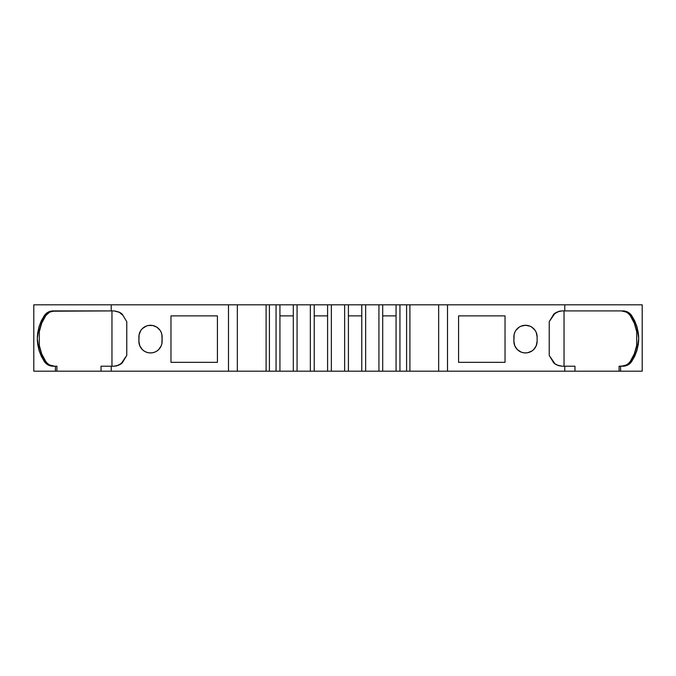 <?xml version="1.0" encoding="UTF-8"?>
<svg xmlns="http://www.w3.org/2000/svg" width="676" height="676" viewBox="0 0 676 676"><rect width="100%" height="100%" fill="white"/><g stroke="black" fill="none" stroke-linecap="round" stroke-linejoin="round"><path stroke-width="1.01" d="M161.226 332.44A11.619 11.619 0 0 0 138.884 336.893A11.619 11.619 0 0 1 150.503 325.283A11.619 11.619 0 0 1 162.113 336.893L161.894 343.585L161.234 345.766L158.716 349.534L156.959 350.979A11.619 11.619 0 0 0 162.113 341.329A11.619 11.619 0 0 1 150.503 352.931A11.619 11.619 0 0 0 152.768 352.711L150.503 352.931A11.619 11.619 0 0 1 138.884 341.321L138.884 336.893A11.619 11.619 0 0 1 150.503 325.283A11.619 11.619 0 0 1 162.113 336.893A11.619 11.619 0 0 0 161.234 332.457L161.894 334.628L162.113 341.321A11.619 11.619 0 0 1 150.503 352.931L148.238 352.711A11.619 11.619 0 0 0 150.494 352.931A11.619 11.619 0 0 1 138.884 341.321A11.619 11.619 0 0 0 144.047 350.971L142.29 349.534L139.771 345.766L138.884 341.321L139.112 334.628L140.845 330.437L142.29 328.68L146.058 326.162L148.238 325.502L152.768 325.502L156.959 327.235L160.161 330.437L161.234 332.448M521.052 352.052L517.284 349.534L514.766 345.766L513.887 341.321L514.106 334.628L514.766 332.448A11.619 11.619 0 0 0 513.887 336.885A11.619 11.619 0 0 1 525.497 325.283A11.619 11.619 0 0 1 537.116 336.893L537.116 341.321L536.229 345.766L533.71 349.534L531.953 350.979A11.619 11.619 0 0 0 537.116 341.329A11.619 11.619 0 0 1 525.497 352.931A11.619 11.619 0 0 0 527.762 352.711L525.497 352.931A11.619 11.619 0 0 1 513.887 341.321L513.887 336.893A11.619 11.619 0 0 1 525.497 325.283A11.619 11.619 0 0 1 537.116 336.893A11.619 11.619 0 0 0 531.953 327.235L535.155 330.437L536.229 332.448L537.116 336.893L537.116 341.321A11.619 11.619 0 0 1 525.497 352.931L523.232 352.711A11.619 11.619 0 0 0 525.497 352.931A11.619 11.619 0 0 1 513.887 341.321A11.619 11.619 0 0 0 523.224 352.711L521.052 352.052L523.232 352.711M527.77 352.711A11.619 11.619 0 0 0 531.944 350.979M378.932 304.817L365.657 304.817L365.657 371.183L378.932 371.183L378.932 304.817L365.657 304.817L365.657 371.183L378.932 371.183L378.932 304.817L361.77 304.817L361.77 371.183L382.7 371.183L382.7 304.817L378.932 304.817L382.7 304.817L378.932 304.817L378.932 371.183L382.7 371.183L382.7 304.817L396.068 304.817L396.068 371.183L399.947 371.183L399.947 304.817L396.068 304.817L396.068 371.183L399.947 371.183L399.947 304.817L382.7 304.817L382.7 315.878L396.068 315.878L382.7 315.878L382.7 371.183L406.58 371.183L406.58 304.817L396.068 304.817L396.068 371.183L382.7 371.183L396.068 371.183M344.633 304.817L331.367 304.817L331.367 371.183L344.633 371.183L344.633 304.817L331.367 304.817L331.367 371.183L344.633 371.183L344.633 304.817L327.59 304.817L327.59 371.183L348.41 371.183L348.41 304.817L344.633 304.817L348.41 304.817L344.633 304.817L344.633 371.183L348.41 371.183L348.41 304.817L361.77 304.817L361.77 371.183L365.657 371.183L365.657 304.817L348.41 304.817L348.41 315.878L361.77 315.878L348.41 315.878L348.41 371.183L365.657 371.183M310.343 304.817L297.068 304.817L297.068 371.183L310.343 371.183L310.343 304.817L297.068 304.817L297.068 371.183L310.343 371.183L310.343 304.817L293.3 304.817L293.3 371.183L314.23 371.183L314.23 304.817L310.343 304.817L314.23 304.817L310.343 304.817L310.343 371.183L314.23 371.183L314.23 304.817L327.59 304.817L327.59 371.183L331.367 371.183L331.367 304.817L314.23 304.817L314.23 315.878L327.59 315.878L314.23 315.878L314.23 371.183L331.367 371.183M297.068 304.817L293.3 304.817L293.3 371.183L297.068 371.183L297.068 304.817L293.3 304.817L293.3 315.878L279.932 315.878L279.932 304.817L276.053 304.817L276.053 371.183L279.932 371.183L279.932 304.817L269.42 304.817L269.42 371.183L279.932 371.183L279.932 304.817L276.053 304.817L276.053 371.183L297.068 371.183M636.665 331.595L636.665 345.512L634.299 353.894L636.665 345.512L636.665 331.595L634.282 323.162L630.176 315.531L628.469 313.588L626.373 312.126L621.481 310.901A11.061 10.681 90 0 1 630.176 315.531L634.282 323.162L636.665 331.595L636.665 345.512L636.665 331.595C635.668 325.739 633.505 320.382 630.176 315.531A11.061 10.681 90 0 0 621.481 310.901M564.038 366.206L564.038 310.901L564.038 366.206L564.038 310.901L561.933 310.901L622.917 310.901A11.061 10.681 -90 0 1 631.612 315.531L630.176 315.531L631.612 315.531L627.801 312.126L622.917 310.901A11.061 10.681 -90 0 1 631.612 315.531L630.176 315.531M54.519 310.901C50.903 311.002 48.004 312.549 45.824 315.531C48.004 312.549 50.903 311.002 54.519 310.901L49.627 312.126L45.824 315.531L44.388 315.531C46.576 312.549 49.475 311.002 53.083 310.901L114.067 310.901L111.962 310.901L111.962 366.206M156.959 350.979L155.564 351.774M39.335 345.512C40.332 351.368 42.495 356.725 45.824 361.575L41.701 353.894L39.335 345.512L39.335 331.595L39.335 345.512L39.335 331.595L41.718 323.162L39.335 331.595L39.335 345.512L41.701 353.894L45.824 361.575L47.531 363.511L49.627 364.981L54.519 366.206A11.061 10.681 -90 0 1 45.824 361.575L44.388 361.575L39.098 350.59L37.315 338.524L39.123 326.449L44.388 315.531L41.337 320.779L39.123 326.449L37.763 332.431L37.315 338.524L37.763 344.65L39.098 350.59L41.329 356.303L44.388 361.575L48.199 364.981L53.083 366.206A11.061 10.681 90 0 1 44.388 361.575C34.983 346.188 34.983 330.843 44.388 315.531C46.576 312.549 49.475 311.002 53.083 310.901L114.067 310.901C119.103 311.771 122.052 313.25 122.931 315.337L126.767 321.658L126.767 355.441L126.767 321.658L122.931 315.337L126.767 321.658L126.767 355.441L122.931 361.77C122.06 363.857 119.103 365.336 114.067 366.206L111.236 366.206L111.236 371.183L101.037 371.183L101.037 366.206L111.236 366.206L111.236 371.183L55.415 371.183L55.415 366.206L53.083 366.206A11.061 10.681 90 0 1 44.388 361.575L45.824 361.575A11.061 10.681 -90 0 0 54.519 366.206M621.481 366.206A11.061 10.681 90 0 0 630.176 361.575A11.061 10.681 90 0 1 621.481 366.206L626.373 364.981L628.469 363.511L630.176 361.575L634.299 353.894L630.176 361.575L631.612 361.575A11.061 10.681 -90 0 1 622.917 366.206L620.585 366.206L620.585 371.183L619.089 371.183L619.089 366.206L620.585 366.206L620.585 371.183L619.089 371.183L619.089 366.206L620.585 366.206L620.585 371.183L619.089 371.183L619.089 366.206L625.427 365.893L629.905 363.511L631.612 361.575L636.876 350.658L638.685 338.583L636.902 326.516L631.612 315.531L634.671 320.804L636.902 326.516L638.237 332.457L638.685 338.583L638.237 344.675L636.876 350.658L634.663 356.328L631.612 361.575A11.061 10.681 -90 0 1 622.917 366.206L620.585 366.206M619.089 371.183L564.764 371.183L619.089 371.183L574.963 371.183L574.963 366.206L564.764 366.206L574.963 366.206L574.963 371.183L564.764 371.183L564.764 366.206L561.933 366.206C556.897 365.336 553.948 363.857 553.069 361.77L549.233 355.441L554.835 363.629L556.99 365.04L561.933 366.206L558.275 365.581L555.072 363.823L553.069 361.77L549.233 355.441L549.233 321.658L549.233 355.441M39.335 331.595C40.332 325.739 42.495 320.382 45.824 315.531L41.718 323.162L45.824 315.531L44.388 315.531L48.199 312.126L50.573 311.214L114.067 310.901L119.027 312.075L122.931 315.337L119.517 312.337L114.067 310.901M101.037 371.183L55.415 371.183L55.415 366.206L56.911 366.206L56.911 371.183L56.911 366.206L55.415 366.206L56.911 366.206L56.911 371.183L101.037 371.183L101.037 366.206L111.236 366.206L111.236 371.183L101.037 371.183L101.037 366.206L111.236 366.206M636.665 345.512C635.668 351.368 633.505 356.725 630.176 361.575L631.612 361.575C641.017 346.264 641.017 330.91 631.612 315.531M557.362 311.889L561.933 310.901L559.382 311.197L554.819 313.487L549.233 321.658L553.069 315.337C553.94 313.25 556.897 311.771 561.933 310.901L622.917 310.901L564.764 310.901L564.764 304.817L642.2 304.817L642.2 371.183L620.585 371.183M514.766 332.448L515.839 330.437L519.041 327.235A11.619 11.619 0 0 0 514.774 332.44M458.573 362.336L458.573 315.878L458.573 362.336L505.031 362.336L505.031 315.878L458.573 315.878L505.031 315.878L505.031 362.336L458.573 362.336L458.573 315.878L505.031 315.878L505.031 362.336L458.573 362.336L458.573 315.878L505.031 315.878L505.031 362.336L458.573 362.336M561.933 310.901L564.764 310.901L564.764 304.817L447.512 304.817L447.512 371.183L564.764 371.183L409.901 371.183L409.901 304.817L399.947 304.817L399.947 371.183L409.901 371.183L406.58 371.183L406.58 304.817L399.947 304.817M276.053 304.817L269.42 304.817L269.42 371.183L276.053 371.183L276.053 304.817L266.099 304.817L266.099 371.183L269.42 371.183L111.236 371.183M144.056 350.979A11.619 11.619 0 0 0 146.05 352.044M148.238 352.711L146.058 352.052A11.619 11.619 0 0 0 148.23 352.711M217.427 315.878L170.969 315.878L170.969 362.336L217.427 362.336L217.427 315.878L170.969 315.878L170.969 362.336L217.427 362.336L217.427 315.878L170.969 315.878L170.969 362.336L217.427 362.336L217.427 315.878L170.969 315.878L170.969 362.336L217.427 362.336L217.427 315.878M344.633 371.183L361.77 371.183L361.77 315.878L348.41 315.878M310.343 371.183L327.59 371.183L327.59 315.878L314.23 315.878M279.932 371.183L293.3 371.183L293.3 315.878L279.932 315.878L279.932 371.183L293.3 371.183M56.911 371.183L33.8 371.183L33.8 304.817L111.236 304.817L111.236 310.901M564.764 310.901L564.764 304.817L642.2 304.817L642.2 371.183L642.2 304.817L438.665 304.817L438.665 371.183L409.901 371.183L409.901 304.817L406.58 304.817L406.58 371.183L409.901 371.183L409.901 304.817L406.58 304.817M564.764 366.206L564.764 371.183L564.764 366.206L574.963 366.206L574.963 371.183M531.953 350.979L527.762 352.711M519.041 327.235L521.052 326.162L525.497 325.283L529.942 326.162L531.953 327.235M564.764 304.817L447.512 304.817L447.512 371.183L409.901 371.183M447.512 371.183L447.512 304.817L438.665 304.817L438.665 371.183L564.764 371.183M447.512 304.817L409.901 304.817L438.665 304.817L438.665 371.183M293.3 304.817L279.932 304.817M269.42 304.817L266.099 304.817L266.099 371.183L269.42 371.183L269.42 304.817L266.099 304.817L266.099 371.183L228.488 371.183L228.488 304.817L228.488 371.183L237.335 371.183L237.335 304.817L111.236 304.817L228.488 304.817L228.488 371.183M266.099 304.817L237.335 304.817L266.099 304.817L237.335 304.817L237.335 371.183L266.099 371.183M126.767 321.658L126.767 355.441L121.181 363.62L116.618 365.91L114.067 366.206L118.638 365.217M154.948 352.052L152.768 352.711M146.058 352.052L144.047 350.979M55.415 366.206L53.083 366.206L55.415 366.206L55.415 371.183L33.8 371.183L33.8 304.817L237.335 304.817L237.335 371.183M378.932 371.183L382.7 371.183M365.657 304.817L361.77 304.817L361.77 315.878M331.367 304.817L327.59 304.817L327.59 315.878M396.068 315.878L382.7 315.878M293.3 315.878L279.932 315.878M399.947 371.183L406.58 371.183M269.42 371.183L276.053 371.183M348.41 371.183L361.77 371.183M314.23 371.183L327.59 371.183M630.176 361.575L631.612 361.575M556.542 312.304L553.069 315.337L549.233 321.658M513.887 341.321L513.887 336.893M537.116 336.893L537.116 341.321M126.767 355.441L122.931 361.77L119.458 364.803M138.884 341.321L138.884 336.893M162.113 336.893L162.113 341.321M45.824 315.531L44.388 315.531M45.824 361.575L44.388 361.575M55.415 371.183L33.8 371.183L33.8 304.817L111.236 304.817M438.665 304.817L409.901 304.817M396.068 304.817L382.7 304.817M361.77 304.817L348.41 304.817M327.59 304.817L314.23 304.817M237.335 304.817L228.488 304.817"/></g></svg>
